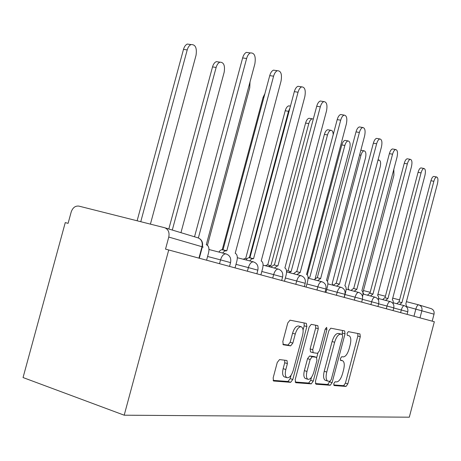 <?xml version="1.0" encoding="UTF-8"?>
<svg xmlns="http://www.w3.org/2000/svg" width="461" height="461" viewBox="0 0 461 461"><rect width="100%" height="100%" fill="white"/><g stroke="black" fill="none" stroke-linecap="round" stroke-linejoin="round"><path stroke-width="0.69" d="M333.793 383.598L334.104 385.552L346.05 386.433L347.83 383.892L360.283 336.732L359.96 333.92L348.355 331.638L347.07 333.372L347.317 335.395L349.063 335.735C350.93 336.83 351.299 339.872 350.17 344.874L349.115 348.873C347.542 354.008 345.6 356.681 343.284 356.9L341.734 356.687L340.437 358.468L340.656 360.444L342.627 360.75C344.39 361.879 344.724 364.853 343.624 369.664L342.563 373.664C340.99 378.815 339.025 381.558 336.68 381.898L335.101 381.771L333.793 383.598M279.533 359.592L277.257 362.473L273.154 377.911L273.552 381.005L290.649 382.33L292.804 379.489L306.853 326.572L306.363 323.392L290.015 320.176L287.773 322.942L282.824 341.555L283.308 344.776L290.655 345.871L292.85 343.082L295.259 334.029C296.872 328.993 298.878 326.578 301.269 326.774C303.165 327.857 303.603 330.693 302.577 335.28L293.294 370.246C291.531 375.64 289.393 378.118 286.869 377.674C285.203 376.487 284.858 373.767 285.832 369.515L287.399 363.596L286.973 360.485L279.533 359.592M124.193 415.194L168.726 249.971L434.331 321.738L409.305 417.193L124.193 415.194L23.05 377.547L65.26 222.6L68.095 223.349L71.19 211.997C72.74 207.646 75.31 205.687 78.9 206.113L164.473 227.676L198.132 237.888C201.538 239.403 202.828 242.353 202.01 246.727L168.772 237.063C169.648 232.448 168.323 229.348 164.802 227.774M315.457 381.299L315.964 384.203L330.232 385.263L332.122 382.636L345.024 333.833L344.655 330.912L330.796 328.186L328.843 330.756L315.457 381.299M311.244 383.857L295.772 382.711L295.196 379.68L309.17 327.01L311.256 324.348L317.842 325.645L318.292 328.745L312.737 349.692L313.134 352.705L317.514 353.328L319.519 350.671L325.212 329.171L326.636 327.373L326.935 329.5L313.261 381.126L311.244 383.857L308.674 383.039L295.098 382.019M168.726 249.971L165.522 249.124L168.772 237.063M430.92 308.565L431.139 308.628C433.519 309.642 434.475 311.498 434.02 314.177L406.827 306.669M432.188 321.156L434.02 314.177M333.672 384.923L343.618 385.678L345.41 383.137L357.845 336.04L357.828 333.499M342.177 334.415L342.483 330.485M315.347 383.546L327.742 384.48L329.771 381.333M329.949 381.345L331.275 379.507L342.644 336.518L342.385 334.473L340.679 334.15C338.293 334.254 336.276 336.962 334.628 342.269L326.745 372.056C325.65 376.856 325.973 379.864 327.719 381.074L329.949 381.345M339.895 333.764L342.344 334.467M325.575 380.4L325.212 380.29C323.455 379.075 323.126 376.072 324.221 371.278L332.099 341.532C333.747 336.236 335.769 333.534 338.161 333.436L339.838 333.747M313.1 352.688L310.535 351.927L310.132 348.914L315.681 328.002L315.595 325.201M317.86 353.276L316.759 357.442M311.498 377.282L310.697 380.319L313.261 381.126M306.968 371.445C306.023 375.582 306.335 378.193 307.89 379.288C310.207 379.634 312.183 377.242 313.832 372.125L316.966 360.3L316.459 357.304L312.201 356.751L310.149 359.453L306.968 371.445L304.369 370.638C303.424 374.77 303.741 377.38 305.309 378.475L305.689 378.59M314.05 356.578L316.459 357.304M304.369 370.638L307.545 358.664L309.602 355.961L313.878 356.526M308.674 383.039L310.697 380.319M284.691 376.983L284.201 376.827C282.53 375.64 282.178 372.92 283.152 368.673L284.719 362.761L284.748 360.197M301.137 326.734L298.595 326.002C296.187 325.8 294.181 328.215 292.568 333.24L295.259 334.029M282.847 344.309L287.964 345.064L290.165 342.281L292.568 333.24M303.073 330.024L304.197 325.812L304.087 322.942M273.073 380.36L288.004 381.483L290.165 378.648L291.058 375.283M363.954 294.291L362.94 292.677M362.922 292.545L393.93 175.203L393.821 169.273M406.781 307.228L405.853 303.828L437.46 183.662C438.296 179.698 438.013 177.468 436.613 176.978C435.541 177.208 434.619 178.649 433.853 181.3L401.917 302.664L399.699 304.473M396.812 303.718L398.857 301.863L401.744 302.612L398.857 301.863M399.042 301.915L430.943 180.735C431.709 178.09 432.631 176.649 433.703 176.425L434.06 176.488M349.196 289.957L348.055 288.321L380.198 166.882C381.017 162.819 380.602 160.532 378.948 160.019L377.836 160.601M333.378 285.255L332.174 283.671L365.498 157.973C366.345 153.709 365.873 151.323 364.069 150.81C362.79 151.064 361.758 152.533 360.963 155.224L327.506 281.377M360.79 150.344L361.672 150.372M393.135 303.724C393.4 301.506 393.124 300.203 392.305 299.817L424.921 175.439C425.785 171.285 425.451 168.962 423.93 168.472C422.8 168.72 421.844 170.201 421.054 172.904L387.949 298.526L385.598 300.376M382.63 299.604L384.797 297.702L387.764 298.474L384.797 297.702M384.998 297.754L418.058 172.333C418.847 169.636 419.804 168.161 420.939 167.908L421.36 167.988M378.464 300.163C378.884 297.535 378.614 295.974 377.64 295.472L411.477 166.623C412.37 162.26 411.984 159.834 410.319 159.345C409.126 159.621 408.129 161.143 407.328 163.903L372.961 294.089L370.46 295.985M367.411 295.19L369.705 293.236L372.759 294.026L369.705 293.236M369.924 293.294L404.245 163.327C405.046 160.572 406.049 159.057 407.242 158.78L407.737 158.866M315.197 278.444L349.726 148.413C350.602 143.93 350.055 141.435 348.084 140.928C346.741 141.21 345.664 142.72 344.851 145.463L309.861 277.142L308.092 277.649M307.285 274.9L341.832 144.91C342.644 142.172 343.722 140.663 345.07 140.386L345.71 140.501M333.211 134.612C333.09 131.765 332.306 130.33 330.865 130.296C329.448 130.613 328.33 132.163 327.506 134.952L291.11 271.656L288.84 272.526M286.552 271.074L287.768 270.786L290.851 271.581M288.062 270.861L324.406 134.393C325.224 131.61 326.348 130.065 327.765 129.748L328.537 129.881M313.307 119.042L312.264 118.817C310.777 119.18 309.619 120.776 308.784 123.6L270.861 265.732L268.486 266.55M265.334 265.732L267.397 264.827L270.572 265.651M267.726 264.914L305.585 123.041C306.421 120.223 307.585 118.633 309.072 118.27L310.017 118.431M362.571 296.688L362.594 296.602C363.297 293.427 363.061 291.49 361.873 290.805L397.03 157.149C397.952 152.556 397.503 150.015 395.676 149.531C394.414 149.842 393.377 151.404 392.559 154.216L356.837 289.312L354.163 291.254M351.028 290.436L353.466 288.43L356.612 289.249M353.714 288.494L389.384 153.634C390.202 150.828 391.245 149.266 392.507 148.961L393.1 149.07M345.041 294.331L345.71 291.813C346.442 288.517 346.165 286.5 344.88 285.768L381.454 146.932C382.411 142.08 381.887 139.424 379.87 138.957C378.544 139.303 377.461 140.91 376.631 143.769L339.44 284.155L336.582 286.148M333.349 285.307L335.948 283.25L339.198 284.085M336.225 283.319L373.358 143.181C374.188 140.328 375.271 138.726 376.608 138.381L377.323 138.507M344.234 297.391L345.041 294.343L326.716 289.462M325.921 292.447L327.46 286.644C328.215 283.21 327.898 281.106 326.509 280.323L364.622 135.897C365.613 130.745 364.997 127.956 362.761 127.518C361.366 127.91 360.243 129.564 359.396 132.468L320.614 278.577L317.548 280.616M314.218 279.752L316.995 277.637L320.343 278.502M317.295 277.718L356.019 131.875C356.866 128.976 357.99 127.328 359.396 126.936L360.272 127.086M289.929 108.081L288.505 111.308L249.372 257.641M243.201 259.226L245.333 258.379L246.929 258.788L245.333 258.379M245.696 258.471L285.209 110.749C286.056 107.903 287.255 106.266 288.817 105.851L289.981 106.042M306.075 287.082L307.677 281.037C308.461 277.459 308.092 275.252 306.582 274.422L346.367 123.923C347.398 118.437 346.666 115.498 344.177 115.112C342.707 115.567 341.549 117.261 340.691 120.2L300.174 272.526L296.872 274.612M293.438 273.719L296.411 271.546L299.875 272.439M296.751 271.638L337.204 119.606C338.063 116.673 339.227 114.979 340.702 114.53L341.791 114.708M222.248 249.655L263.075 97.398L264.902 93.646M284.477 281.245L286.16 274.94C286.973 271.201 286.546 268.89 284.892 267.997L326.509 110.899C327.575 105.016 326.711 101.921 323.916 101.61C322.377 102.135 321.179 103.881 320.32 106.843L277.902 265.928L277.516 265.818L274.335 268.066M270.791 267.15L273.984 264.914L277.678 265.859M274.376 265.012L316.719 106.243C317.583 103.293 318.782 101.553 320.326 101.028L321.686 101.253M209.127 249.557L208.942 248.952M207.456 245.281L249.747 87.821L250 81.983M260.897 274.877L262.661 268.279C263.502 264.366 263.018 261.934 261.203 260.978L304.825 96.677C305.925 90.327 304.894 87.06 301.725 86.87C300.134 87.486 298.907 89.273 298.042 92.235L253.544 258.707L251.625 258.903L249.678 260.903M246.018 259.952L247.211 258.517L248.727 257.67L253.175 258.604M249.902 257.768L294.325 91.641C295.184 88.685 296.411 86.904 298.013 86.293L299.742 86.559M180.954 232.678L224.15 72.308C225.187 65.6 223.792 62.223 219.96 62.177C218.243 62.857 216.97 64.615 216.134 67.45L172.299 230.051M168.818 228.99L212.527 66.903C213.362 64.073 214.636 62.316 216.359 61.641L218.727 61.993M235.047 267.893L236.902 260.978C237.778 256.881 237.213 254.311 235.214 253.279L281.049 81.084C282.178 74.169 280.939 70.712 277.32 70.717C275.684 71.438 274.439 73.264 273.592 76.198L226.795 250.784L224.668 250.968L222.582 253.026M218.802 252.052L220.346 250.352L221.718 249.701L226.38 250.669M223.026 249.816L269.743 75.61C270.59 72.682 271.834 70.861 273.477 70.141L275.707 70.475M150.413 224.132L196.04 55.274C197.083 47.909 195.406 44.342 191.004 44.579C189.287 45.38 188.019 47.16 187.218 49.926L140.755 221.701M137.119 220.784L183.495 49.385C184.296 46.63 185.558 44.85 187.287 44.054L190.376 44.492M206.586 260.2L208.533 252.939C209.45 248.629 208.798 245.915 206.58 244.797L206.292 244.71L254.858 63.912C256.011 56.305 254.501 52.646 250.329 52.946C248.681 53.793 247.442 55.648 246.618 58.507L198.368 237.968M194.525 236.798L242.636 57.93C243.454 55.078 244.693 53.228 246.347 52.387L249.268 52.796M413.966 316.234L415.857 309.031C416.675 306.3 417.614 304.905 418.663 304.848L406.418 301.678L418.721 304.859M363.447 290.563L370.189 292.303L363.447 290.563M377.801 294.274L385.396 296.239L377.801 294.274M392.611 298.106L399.572 299.909L392.611 298.106M219.517 263.692L220.537 259.877L207.583 256.477M247.401 271.229L248.37 267.593L235.997 264.349M272.722 278.069L273.644 274.6L261.802 271.489M295.812 284.31L296.694 280.997L285.342 278.006M316.961 290.021L317.802 286.846L306.899 283.976M336.392 295.276L337.204 292.228C338.213 288.955 339.469 287.312 340.967 287.284L341.065 287.312M354.319 300.117L355.097 297.189L344.989 294.527M370.903 304.6L371.647 301.776L362.415 299.345M386.295 308.755L387.01 306.035L378.654 303.834M400.609 312.621L401.3 309.999L393.729 308M407.092 314.373L407.783 311.745L401.3 309.999C402.159 307.159 403.15 305.718 404.28 305.672L404.332 305.683M393.049 310.581L393.763 307.856L387.01 306.035C387.903 303.102 388.951 301.609 390.156 301.569L390.219 301.586M377.951 306.502L378.7 303.678L371.647 301.776C372.574 298.74 373.687 297.201 374.983 297.161L375.052 297.184M361.689 302.105L362.461 299.177L355.097 297.189C356.065 294.037 357.24 292.447 358.635 292.418L358.716 292.435M325.051 292.211L325.892 289.035L317.802 286.846C318.856 283.452 320.199 281.746 321.818 281.729L321.939 281.757M304.323 286.609L305.199 283.302L296.694 280.997C297.8 277.464 299.235 275.69 300.993 275.678L301.137 275.718M281.683 280.49L282.605 277.038L273.644 274.6C274.808 270.924 276.346 269.086 278.26 269.08L278.432 269.12M256.869 273.788L257.832 270.169L248.37 267.593C249.591 263.761 251.251 261.848 253.337 261.848L253.55 261.9M229.543 266.406L230.558 262.609L220.537 259.877C221.822 255.878 223.608 253.884 225.896 253.884L226.167 253.948M420 317.865L421.896 310.656C422.368 307.879 421.383 305.971 418.945 304.928L418.663 304.848M198.945 258.137L202.01 246.727C203.491 247.165 203.601 247.229 202.339 246.929L199.302 258.235M197.815 237.801L198.132 237.888C201.78 239.466 203.192 242.446 202.367 246.831M418.715 304.859L431.139 308.628M340.379 360.093L342.293 360.663M357.845 336.04L360.283 336.732M345.41 383.137L347.83 383.892M343.618 385.678L346.05 386.433M342.523 333.119L345.024 333.833M329.632 381.858L332.122 382.636M327.742 384.48L330.232 385.263M338.161 333.436L340.679 334.15M332.099 341.532L334.628 342.269M324.221 371.278L326.745 372.056M315.681 328.002L318.292 328.745M310.132 348.914L312.737 349.692M325.253 329.021L326.935 329.5M309.602 355.961L312.201 356.751M307.545 358.664L310.149 359.453M284.719 362.761L287.399 363.596M283.152 368.673L285.832 369.515M290.165 342.281L292.85 343.082M287.964 345.064L290.655 345.871M304.197 325.812L306.853 326.572M290.165 378.648L292.804 379.489M288.004 381.483L290.649 382.33M273.511 380.982L273.817 381.08M433.853 181.3L430.943 180.735M359.563 154.965L360.963 155.224M421.054 172.904L418.058 172.333M407.328 163.903L404.245 163.327M341.832 144.91L344.851 145.463M324.406 134.393L327.506 134.952M305.585 123.041L308.784 123.6M392.559 154.216L389.384 153.634M376.631 143.769L373.358 143.181M359.396 132.468L356.019 131.875M285.209 110.749L288.505 111.308M340.691 120.2L337.204 119.606M263.075 97.398L263.865 97.525M320.32 106.843L316.719 106.243M298.042 92.235L294.325 91.641M212.527 66.903L216.134 67.45M273.592 76.198L269.743 75.61M183.495 49.385L187.218 49.926M246.618 58.507L242.636 57.93M407.789 311.74C408.273 308.72 407.103 306.698 404.28 305.672L393.233 302.785M344.108 297.357L344.914 294.314M393.769 307.85C394.27 304.721 393.072 302.629 390.156 301.569L378.66 298.567M378.7 303.666C379.23 300.422 377.991 298.25 374.983 297.161L362.997 294.037M362.467 299.166C363.02 295.789 361.741 293.536 358.635 292.418L346.119 289.156M344.92 294.297C345.502 290.782 344.183 288.442 340.967 287.284L327.875 283.884M325.898 289.018C326.509 285.347 325.149 282.916 321.818 281.729L308.098 278.162M305.205 283.279C305.85 279.441 304.444 276.905 300.993 275.678L286.581 271.944M282.61 277.009C283.296 272.981 281.844 270.342 278.26 269.08L263.087 265.15M257.843 270.14C258.569 265.905 257.065 263.139 253.337 261.848L237.334 257.711M230.569 262.568C231.341 258.102 229.785 255.204 225.896 253.884L208.971 249.51M340.374 360.076L342.414 360.686M339.872 333.758L342.385 334.473M325.212 380.29L327.719 381.074M310.535 351.927L313.134 352.705M305.309 378.475L307.89 379.288M314.01 356.56L316.5 357.31M284.201 376.827L286.869 377.674M436.613 176.978L433.703 176.425M378.037 159.846L378.948 160.019M361.136 150.269L364.069 150.81M423.93 168.472L420.939 167.908M410.319 159.345L407.242 158.78M345.07 140.386L348.084 140.928M287.768 270.786L290.822 271.575M327.765 129.748L330.865 130.296M267.397 264.827L270.538 265.64M309.072 118.27L312.264 118.817M356.595 289.243L353.466 288.43M395.676 149.531L392.507 148.961M339.169 284.08L335.948 283.25M379.87 138.957L376.608 138.381M320.314 278.496L316.995 277.637M362.761 127.518L359.396 126.936M288.817 105.851L290.453 106.122M299.834 272.428L296.411 271.546M344.177 115.112L340.702 114.53M277.516 265.818L273.984 264.914M323.916 101.61L320.326 101.028M253.101 258.592L249.453 257.653M301.725 86.87L298.013 86.293M216.359 61.641L219.96 62.177M226.27 250.646L222.502 249.683M277.32 70.717L273.477 70.141M187.287 44.054L191.004 44.579M250.329 52.946L246.347 52.387"/></g></svg>
